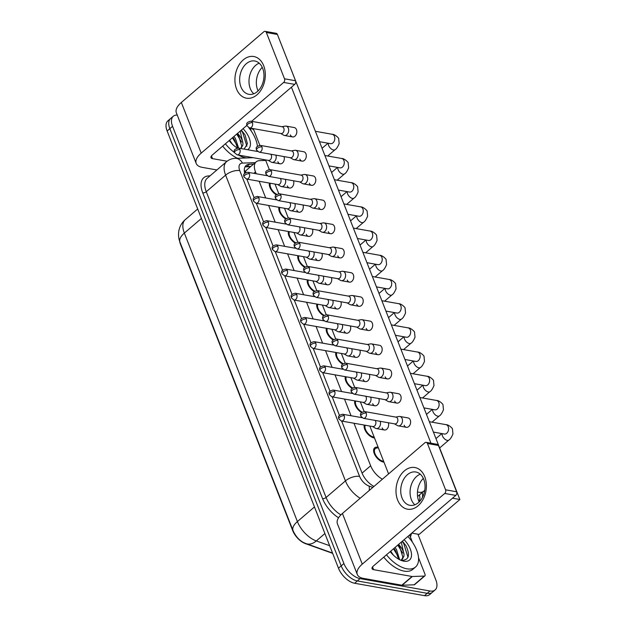 <?xml version="1.0" encoding="UTF-8"?>
<svg xmlns="http://www.w3.org/2000/svg" width="627" height="627" viewBox="0 0 627 627"><rect width="100%" height="100%" fill="white"/><g stroke="black" fill="none" stroke-linecap="round" stroke-linejoin="round"><path stroke-width="0.94" d="M276.209 194.754A8.99 4.804 -130.6 0 1 269.438 183.092M285.693 218.948A8.99 4.804 -130.6 0 1 278.921 207.286M295.176 243.151A8.99 4.804 -130.6 0 1 288.404 231.488M304.659 267.345A8.99 4.804 -130.6 0 1 297.888 255.683M314.143 291.547A8.99 4.804 -130.6 0 1 307.371 279.877M323.626 315.742A8.99 4.804 -130.6 0 1 316.854 304.079M333.109 339.944A8.99 4.804 -130.6 0 1 326.338 328.274M342.593 364.138A8.99 4.804 -130.6 0 1 335.821 352.476M352.076 388.332A8.99 4.804 -130.6 0 1 345.305 376.67M361.56 412.535A8.99 4.804 -130.6 0 1 354.788 400.865M374.491 437.944A8.99 4.804 -130.6 0 1 373.911 437.873A8.99 4.804 -130.6 0 1 366.693 432.748A8.99 4.804 -130.6 0 1 364.271 425.067M383.975 462.138A8.99 4.804 -130.6 0 1 383.395 462.068A8.99 4.804 -130.6 0 1 375.322 455.696A8.99 4.804 -130.6 0 1 374.64 447.819A8.99 4.804 -130.6 0 1 377.579 447.216A8.99 4.804 -130.6 0 1 378.183 447.357M417.48 491.936A15.863 8.48 49.4 0 0 418.648 492.211A15.863 8.48 49.4 0 0 423.836 491.153A15.863 8.48 49.4 0 0 424.816 489.985M179.628 241.144A14.28 7.626 49.4 0 0 180.513 244.334L292.691 530.567A14.28 7.626 49.4 0 0 305.443 543.633L332.663 553.359M265.738 160.426L259.554 160.637A15.863 8.48 49.4 0 0 256.2 161.837L246.16 170.442L244.945 173.052M353.981 423.241L370.651 465.775A15.863 8.48 49.4 0 0 382.407 479.2M256.2 161.837A15.863 8.48 49.4 0 0 255.495 171.931L256.216 173.765M259.155 181.266L265.699 197.96M268.638 205.46L275.182 222.154M278.122 229.662L284.658 246.356M287.605 253.857L294.141 270.55M297.088 278.059L303.625 294.753M306.572 302.253L313.108 318.947M316.055 326.448L322.591 343.149M325.531 350.65L332.075 367.344M335.014 374.844L341.558 391.538M344.497 399.046L351.042 415.74M417.935 534.196L435.828 579.85A15.863 8.48 -130.6 0 1 435.122 589.936A15.863 8.48 -130.6 0 1 429.934 590.995L360.07 578.611A15.863 8.48 -130.6 0 1 343.909 563.548L172.566 126.333L169.846 128.66A15.863 8.48 -130.6 0 1 170.552 118.574A15.863 8.48 -130.6 0 0 169.846 128.66L341.19 565.875L169.846 128.66L167.135 130.988A15.863 8.48 -130.6 0 1 167.84 120.901L173.264 116.246A15.863 8.48 -130.6 0 1 177.237 115.047M360.07 578.611L357.359 580.939A15.863 8.48 -130.6 0 1 341.19 565.875A15.863 8.48 -130.6 0 0 357.359 580.939L427.214 593.322L357.359 580.939L354.639 583.267A15.863 8.48 -130.6 0 1 338.478 568.203L167.135 130.988M435.122 589.936L432.411 592.264A15.863 8.48 -130.6 0 1 427.214 593.322A15.863 8.48 -130.6 0 0 432.411 592.264L429.691 594.592A15.863 8.48 -130.6 0 1 424.503 595.65L354.639 583.267M418.852 501.255A15.863 8.48 49.4 0 0 420.396 500.534M422.332 497.619A15.863 8.48 49.4 0 0 422.198 492.556M419.487 494.883A15.863 8.48 -130.6 0 1 419.149 501.161M250.189 128.065A15.863 8.48 -130.6 0 1 253.731 129.789M172.566 126.333A15.863 8.48 -130.6 0 1 173.264 116.246M341.668 421.062L361.983 472.907A15.863 8.48 49.4 0 0 373.951 486.442M246.834 179.079L254.084 197.583M256.318 203.281L263.567 221.786M265.801 227.476L273.051 245.98M275.284 251.678L282.534 270.182M284.768 275.872L292.017 294.377M294.251 300.067L301.501 318.579M303.734 324.269L310.984 342.773M313.218 348.463L320.468 366.967M322.701 372.665L329.951 391.17M332.185 396.86L339.434 415.364M253.567 164.094L249.499 164.235A15.863 8.48 49.4 0 0 246.145 165.434A15.863 8.48 49.4 0 0 244.718 173.271M245.024 166.868A15.863 8.48 -130.6 0 1 246.787 166.563L250.855 166.421M394.493 423.844L397.44 425.561A4.757 3.37 -79.9 0 0 398.247 425.858A4.757 3.37 -79.9 0 0 400.622 425.098A4.757 3.37 -79.9 0 0 402.134 418.554A4.757 3.37 -79.9 0 0 399.908 416.485A4.757 3.37 -79.9 0 0 399.054 416.485L395.7 417.08M366.207 413.06A3.441 2.437 -79.9 0 1 365.933 416.743A3.441 2.437 -79.9 0 1 363.401 418.334L394.798 423.899A3.441 2.437 -79.9 0 0 396.515 423.358A3.441 2.437 -79.9 0 0 397.604 418.624A3.441 2.437 -79.9 0 0 396.005 417.135L364.6 411.563C358.346 413.044 361.152 415.505 360.799 416.203A3.441 1.583 158.6 0 1 361.614 414.525A3.441 1.583 -21.4 0 1 366.207 413.06A3.441 2.437 -79.9 0 0 364.6 411.563M378.355 447.796L376.608 448.062A7.932 4.24 49.4 0 0 375.322 448.618A7.932 4.24 49.4 0 0 375.934 455.57A7.932 4.24 49.4 0 0 383.058 461.198A7.932 4.24 49.4 0 0 383.63 461.26M372.516 426.525L375.463 428.241A4.757 3.37 -79.9 0 0 376.263 428.539A4.757 3.37 -79.9 0 0 378.637 427.779A4.757 3.37 -79.9 0 0 380.181 421.313M341.417 421.015L338.823 418.883A3.441 1.583 158.6 0 1 339.63 417.206A3.441 1.583 -21.4 0 1 344.223 415.74A3.441 2.437 -79.9 0 1 343.949 419.424A3.441 2.437 -79.9 0 1 341.417 421.015L372.822 426.579A3.441 2.437 -79.9 0 0 374.531 426.039A3.441 2.437 -79.9 0 0 375.628 421.305A3.441 2.437 -79.9 0 0 375.071 420.403M385.017 399.65L387.956 401.358A4.757 3.37 -79.9 0 0 388.764 401.656A4.757 3.37 -79.9 0 0 391.138 400.904A4.757 3.37 -79.9 0 0 392.651 394.352A4.757 3.37 -79.9 0 0 390.425 392.283A4.757 3.37 -79.9 0 0 389.571 392.29L386.216 392.878M356.724 388.858A3.441 2.437 -79.9 0 1 356.45 392.549A3.441 2.437 -79.9 0 1 353.918 394.14L385.315 399.705A3.441 2.437 -79.9 0 0 387.031 399.156A3.441 2.437 -79.9 0 0 388.121 394.43A3.441 2.437 -79.9 0 0 386.522 392.933L355.117 387.368C348.863 388.842 351.669 391.303 351.316 392.008A3.441 1.583 158.6 0 1 352.131 390.331A3.441 1.583 -21.4 0 1 356.724 388.858A3.441 2.437 -79.9 0 0 355.117 387.368M375.534 375.455L378.473 377.164A4.757 3.37 -79.9 0 0 379.28 377.462A4.757 3.37 -79.9 0 0 381.655 376.702A4.757 3.37 -79.9 0 0 383.168 370.157A4.757 3.37 -79.9 0 0 380.942 368.088A4.757 3.37 -79.9 0 0 380.087 368.088L376.733 368.684M347.24 364.663A3.441 2.437 -79.9 0 1 346.966 368.347A3.441 2.437 -79.9 0 1 344.435 369.938L375.839 375.502A3.441 2.437 -79.9 0 0 377.548 374.962A3.441 2.437 -79.9 0 0 378.645 370.228A3.441 2.437 -79.9 0 0 377.039 368.739L345.634 363.166C339.387 364.648 342.185 367.108 341.833 367.806A3.441 1.583 158.6 0 1 342.648 366.129A3.441 1.583 -21.4 0 1 347.24 364.663A3.441 2.437 -79.9 0 0 345.634 363.166M366.05 351.253L368.997 352.962A4.757 3.37 -79.9 0 0 369.797 353.26A4.757 3.37 -79.9 0 0 372.172 352.507A4.757 3.37 -79.9 0 0 373.684 345.955A4.757 3.37 -79.9 0 0 371.458 343.886A4.757 3.37 -79.9 0 0 370.604 343.894L367.25 344.482M337.757 340.469A3.441 2.437 -79.9 0 1 337.483 344.152A3.441 2.437 -79.9 0 1 334.951 345.743L366.356 351.308A3.441 2.437 -79.9 0 0 368.065 350.759A3.441 2.437 -79.9 0 0 369.162 346.033A3.441 2.437 -79.9 0 0 367.555 344.536L336.15 338.972C329.904 340.453 332.702 342.906 332.349 343.612A3.441 1.583 158.6 0 1 333.164 341.934A3.441 1.583 -21.4 0 1 337.757 340.469A3.441 2.437 -79.9 0 0 336.15 338.972M356.567 327.059L359.514 328.767A4.757 3.37 -79.9 0 0 360.313 329.065A4.757 3.37 -79.9 0 0 362.688 328.305A4.757 3.37 -79.9 0 0 364.201 321.761A4.757 3.37 -79.9 0 0 361.975 319.692A4.757 3.37 -79.9 0 0 361.121 319.692L357.766 320.287M328.274 316.267A3.441 2.437 -79.9 0 1 327.999 319.95A3.441 2.437 -79.9 0 1 325.468 321.541L356.873 327.114A3.441 2.437 -79.9 0 0 358.581 326.565A3.441 2.437 -79.9 0 0 359.679 321.831A3.441 2.437 -79.9 0 0 358.072 320.342L326.667 314.778C320.421 316.251 323.218 318.712 322.866 319.409A3.441 1.583 158.6 0 1 323.681 317.732A3.441 1.583 -21.4 0 1 328.274 316.267A3.441 2.437 -79.9 0 0 326.667 314.778M365.235 425.239A7.932 4.24 49.4 0 0 366.96 432.144A7.932 4.24 49.4 0 0 373.574 436.995A7.932 4.24 49.4 0 0 374.154 437.066M363.033 402.33L365.98 404.039A4.757 3.37 -79.9 0 0 366.787 404.337A4.757 3.37 -79.9 0 0 369.154 403.584A4.757 3.37 -79.9 0 0 370.698 397.11M331.934 396.82L329.34 394.689A3.441 1.583 158.6 0 1 330.147 393.011A3.441 1.583 -21.4 0 1 334.74 391.538A3.441 2.437 -79.9 0 1 334.465 395.229A3.441 2.437 -79.9 0 1 331.934 396.82L363.339 402.385A3.441 2.437 -79.9 0 0 365.047 401.836A3.441 2.437 -79.9 0 0 366.144 397.11A3.441 2.437 -79.9 0 0 365.588 396.209M353.55 378.136L356.497 379.844A4.757 3.37 -79.9 0 0 357.304 380.142A4.757 3.37 -79.9 0 0 359.671 379.382A4.757 3.37 -79.9 0 0 361.215 372.916M322.45 372.618L319.856 370.486A3.441 1.583 158.6 0 1 320.663 368.809A3.441 1.583 -21.4 0 1 325.256 367.344A3.441 2.437 -79.9 0 1 324.982 371.027A3.441 2.437 -79.9 0 1 322.45 372.618L353.855 378.183A3.441 2.437 -79.9 0 0 355.564 377.642A3.441 2.437 -79.9 0 0 356.661 372.908A3.441 2.437 -79.9 0 0 356.105 372.007M355.752 401.037A7.932 4.24 49.4 0 0 362.092 412.096M344.066 353.934L347.013 355.642A4.757 3.37 -79.9 0 0 347.82 355.94A4.757 3.37 -79.9 0 0 350.187 355.188A4.757 3.37 -79.9 0 0 351.731 348.714M312.967 348.424L310.373 346.292A3.441 1.583 158.6 0 1 311.18 344.615A3.441 1.583 -21.4 0 1 315.773 343.149A3.441 2.437 -79.9 0 1 315.499 346.833A3.441 2.437 -79.9 0 1 312.967 348.424L344.372 353.989A3.441 2.437 -79.9 0 0 346.08 353.44A3.441 2.437 -79.9 0 0 347.178 348.714A3.441 2.437 -79.9 0 0 346.621 347.813M346.269 376.843A7.932 4.24 49.4 0 0 352.609 387.894M407.879 536.461A26.444 14.131 -130.6 0 1 415.513 567.035A26.444 14.131 -130.6 0 1 406.868 568.799A26.444 14.131 -130.6 0 1 386.467 554.809M415.513 567.035L412.801 569.363A26.444 14.131 -130.6 0 1 404.149 571.126A26.444 14.131 -130.6 0 1 383.755 557.137M398.639 559.166L395.378 550.318L393.913 548.437M399.634 559.707L396.452 549.401L394.986 547.512M393.45 555.224L390.676 551.204M404.133 539.667A17.242 9.217 -130.6 0 1 411.531 555.02A17.242 9.217 -130.6 0 1 403.89 561.196A17.242 9.217 -130.6 0 1 402.581 560.891A17.242 9.217 -130.6 0 1 390.213 551.603M401.053 560.389C408.773 560.444 410.434 555.577 406.037 545.788L402.401 541.156M401.296 542.104L404.023 554.417A11.952 6.388 -130.6 0 0 398.576 544.432M401.672 559.746L402.84 557.113L399.689 546.626L398.223 544.738M400.692 560.209L402.244 559.331L403.913 556.196L404.023 554.417M398.325 556.729L393.49 548.797M402.636 553.038L397.8 545.098M407.981 557.27L403.71 543.437L402.111 541.407M248.747 127.689A26.444 14.131 -130.6 0 1 257.407 146.201M251.921 157.463A26.444 14.131 -130.6 0 1 250.737 157.8M246.811 157.933A26.444 14.131 -130.6 0 1 245.792 157.785A26.444 14.131 -130.6 0 1 238.479 155.081M237.562 148.019L234.302 139.312L232.836 137.423M238.621 148.129L235.384 138.387L233.91 136.498M232.382 144.21L229.607 140.197M237.359 148.035A17.242 9.217 -130.6 0 1 229.137 140.589M243.057 128.66A17.242 9.217 -130.6 0 1 247.477 149.696M244.099 149.101L247.43 143.724L244.969 134.774L241.324 130.15M240.227 131.09L242.955 143.403A11.952 6.388 -130.6 0 0 237.508 133.418M240.776 148.513L241.763 146.107L238.613 135.612L237.147 133.731M240.901 148.528L242.845 145.182L242.955 143.403M237.445 158.263A26.444 14.131 -130.6 0 1 222.679 146.13M234.435 152.518A26.444 14.131 -130.6 0 1 225.399 143.802M237.249 145.723L232.413 137.783M241.56 142.023L236.724 134.092M246.905 146.256L242.641 132.422L241.034 130.392M424.769 476.724A21.153 14.977 100.1 0 1 418.037 505.832A21.153 14.977 100.1 0 1 397.62 500.001A21.153 14.977 100.1 0 1 404.344 470.893A21.153 14.977 100.1 0 1 424.769 476.724M402.032 497.971A16.921 11.984 -79.9 0 0 409.94 505.323A16.921 11.984 -79.9 0 0 422.394 497.501A16.921 11.984 -79.9 0 0 423.75 479.357A16.921 11.984 -79.9 0 0 415.842 471.998A16.921 11.984 -79.9 0 0 403.388 479.827A16.921 11.984 -79.9 0 0 402.032 497.971M414.847 504.798A16.921 11.984 100.1 0 1 411.367 499.625A16.921 11.984 100.1 0 1 420.27 474.184A16.921 11.984 100.1 0 0 411.367 499.625A16.921 11.984 100.1 0 0 414.847 504.798M409.603 534.98L412.456 542.261M418.53 557.756L424.981 574.199A2.641 1.411 49.4 0 1 424.863 575.884L414.682 584.607A2.641 1.411 -130.6 0 1 414.118 584.811L402.158 585.226A2.641 1.411 -130.6 0 1 401.852 585.203L363.409 578.384A21.153 9.766 -21.4 0 1 357.288 574.465A21.153 9.766 -21.4 0 1 362.273 564.143L444.739 493.449A2.641 1.873 -79.9 0 0 445.585 489.812L456.613 491.764A2.641 1.873 100.1 0 1 455.774 495.401L373.308 566.103A5.29 2.437 158.6 0 0 372.054 568.681A5.29 2.437 158.6 0 0 373.59 569.661L412.033 576.479A2.641 1.411 49.4 0 0 412.339 576.503L424.299 576.08A2.641 1.411 49.4 0 0 424.863 575.884M357.288 574.465L337.428 523.804A21.153 9.766 -21.4 0 1 342.42 513.474L424.887 442.78A2.641 1.873 -79.9 0 1 426.203 442.364A2.641 1.873 -79.9 0 1 427.442 443.508L445.585 489.812M426.203 442.364L437.231 444.316A2.641 1.873 100.1 0 1 438.469 445.468L456.613 491.764M263.693 65.717A21.153 14.977 100.1 0 1 256.968 94.826A21.153 14.977 100.1 0 1 236.544 88.987A21.153 14.977 100.1 0 1 243.276 59.879A21.153 14.977 100.1 0 1 263.693 65.717M240.956 86.965A16.921 11.984 -79.9 0 0 248.864 94.316A16.921 11.984 -79.9 0 0 261.318 86.487A16.921 11.984 -79.9 0 0 262.674 68.343A16.921 11.984 -79.9 0 0 254.774 60.991A16.921 11.984 -79.9 0 0 242.32 68.813A16.921 11.984 -79.9 0 0 240.956 86.965M253.77 93.784A16.921 11.984 100.1 0 1 250.291 88.619A16.921 11.984 100.1 0 1 259.194 63.178A16.921 11.984 100.1 0 0 250.291 88.619A16.921 11.984 100.1 0 0 253.77 93.784M250.134 128.057L251.388 131.247M216.895 169.956L202.333 167.378A21.153 9.766 -21.4 0 1 196.212 163.459A21.153 9.766 -21.4 0 1 201.204 153.129L283.67 82.435A2.641 1.873 -79.9 0 0 284.509 78.798L295.536 80.75A2.641 1.873 100.1 0 1 294.698 84.394L251.607 121.332M196.212 163.459L176.359 112.789A21.153 9.766 -21.4 0 1 181.344 102.467L263.81 31.773A2.641 1.873 -79.9 0 1 265.127 31.35A2.641 1.873 -79.9 0 1 266.365 32.502L284.509 78.798M265.127 31.35L276.162 33.309A2.641 1.873 100.1 0 1 277.393 34.454L295.536 80.75M246.866 125.392L212.232 155.088A5.29 2.437 158.6 0 0 210.985 157.667A5.29 2.437 158.6 0 0 212.514 158.647L227.099 161.233M283.992 156.578A4.757 3.37 100.1 0 1 283.561 161.641A4.757 3.37 100.1 0 1 280.081 163.804A4.757 3.37 100.1 0 1 277.855 161.735M293.475 180.772A4.757 3.37 100.1 0 1 293.044 185.835A4.757 3.37 100.1 0 1 289.564 187.998A4.757 3.37 100.1 0 1 287.338 185.929M302.959 204.974A4.757 3.37 100.1 0 1 302.527 210.037A4.757 3.37 100.1 0 1 299.048 212.2A4.757 3.37 100.1 0 1 296.822 210.131M312.442 229.168A4.757 3.37 100.1 0 1 312.011 234.232A4.757 3.37 100.1 0 1 308.531 236.395A4.757 3.37 100.1 0 1 306.305 234.326M321.925 253.363A4.757 3.37 100.1 0 1 321.494 258.434A4.757 3.37 100.1 0 1 318.014 260.589A4.757 3.37 100.1 0 1 315.789 258.528M280.7 133.473L283.647 135.189A4.757 3.37 -79.9 0 0 284.454 135.487A4.757 3.37 -79.9 0 0 286.821 134.727A4.757 3.37 -79.9 0 0 288.334 128.174A4.757 3.37 -79.9 0 0 286.116 126.113L294.243 127.547A4.757 3.37 100.1 0 1 296.461 129.617A4.757 3.37 100.1 0 1 296.077 134.719A4.757 3.37 100.1 0 1 292.582 136.921A4.757 3.37 100.1 0 1 290.356 134.852M290.183 157.675L293.13 159.383A4.757 3.37 -79.9 0 0 293.938 159.681A4.757 3.37 -79.9 0 0 296.305 158.929A4.757 3.37 -79.9 0 0 297.817 152.377A4.757 3.37 -79.9 0 0 295.599 150.308L303.727 151.75A4.757 3.37 100.1 0 1 305.945 153.819A4.757 3.37 100.1 0 1 305.561 158.921A4.757 3.37 100.1 0 1 302.057 161.123A4.757 3.37 100.1 0 1 299.839 159.054M299.667 181.869L302.614 183.578A4.757 3.37 -79.9 0 0 303.421 183.876A4.757 3.37 -79.9 0 0 305.788 183.123A4.757 3.37 -79.9 0 0 307.301 176.571A4.757 3.37 -79.9 0 0 305.083 174.502L313.202 175.944A4.757 3.37 100.1 0 1 315.428 178.013A4.757 3.37 100.1 0 1 315.044 183.115A4.757 3.37 100.1 0 1 311.541 185.318A4.757 3.37 100.1 0 1 309.323 183.249M309.15 206.071L312.097 207.78A4.757 3.37 -79.9 0 0 312.904 208.078A4.757 3.37 -79.9 0 0 315.271 207.318A4.757 3.37 -79.9 0 0 316.784 200.773A4.757 3.37 -79.9 0 0 314.566 198.704L322.686 200.146A4.757 3.37 100.1 0 1 324.911 202.215A4.757 3.37 100.1 0 1 324.527 207.318A4.757 3.37 100.1 0 1 321.024 209.52A4.757 3.37 100.1 0 1 318.806 207.451M318.634 230.266L321.58 231.974A4.757 3.37 -79.9 0 0 322.388 232.272A4.757 3.37 -79.9 0 0 324.755 231.52A4.757 3.37 -79.9 0 0 326.267 224.968A4.757 3.37 -79.9 0 0 324.049 222.898L332.169 224.341A4.757 3.37 100.1 0 1 334.395 226.41A4.757 3.37 100.1 0 1 334.011 231.512A4.757 3.37 100.1 0 1 330.507 233.714A4.757 3.37 100.1 0 1 328.289 231.645M331.409 277.565A4.757 3.37 100.1 0 1 330.978 282.628A4.757 3.37 100.1 0 1 327.498 284.791A4.757 3.37 100.1 0 1 325.272 282.722M340.892 301.759A4.757 3.37 100.1 0 1 340.461 306.822A4.757 3.37 100.1 0 1 336.981 308.986A4.757 3.37 100.1 0 1 334.755 306.916M350.375 325.962A4.757 3.37 100.1 0 1 349.944 331.025A4.757 3.37 100.1 0 1 346.457 333.188A4.757 3.37 100.1 0 1 344.239 331.119M328.117 254.46L331.064 256.177A4.757 3.37 -79.9 0 0 331.863 256.474A4.757 3.37 -79.9 0 0 334.238 255.714A4.757 3.37 -79.9 0 0 335.751 249.17A4.757 3.37 -79.9 0 0 333.533 247.101L341.652 248.543A4.757 3.37 100.1 0 1 343.878 250.604A4.757 3.37 100.1 0 1 343.494 255.714A4.757 3.37 100.1 0 1 339.991 257.909A4.757 3.37 100.1 0 1 337.773 255.847M337.6 278.662L340.547 280.371A4.757 3.37 -79.9 0 0 341.347 280.669A4.757 3.37 -79.9 0 0 343.721 279.916A4.757 3.37 -79.9 0 0 345.234 273.364A4.757 3.37 -79.9 0 0 343.008 271.295L351.136 272.737A4.757 3.37 100.1 0 1 353.362 274.806A4.757 3.37 100.1 0 1 352.977 279.908A4.757 3.37 100.1 0 1 349.474 282.111A4.757 3.37 100.1 0 1 347.256 280.042M359.859 350.156A4.757 3.37 100.1 0 1 359.428 355.219A4.757 3.37 100.1 0 1 355.94 357.382A4.757 3.37 100.1 0 1 353.722 355.313M369.342 374.358A4.757 3.37 100.1 0 1 368.911 379.421A4.757 3.37 100.1 0 1 365.423 381.584A4.757 3.37 100.1 0 1 363.205 379.515M378.826 398.553A4.757 3.37 100.1 0 1 378.387 403.616A4.757 3.37 100.1 0 1 374.907 405.779A4.757 3.37 100.1 0 1 372.689 403.71M361.975 319.692L370.102 321.134A4.757 3.37 100.1 0 1 372.328 323.203A4.757 3.37 100.1 0 1 371.944 328.305A4.757 3.37 100.1 0 1 368.441 330.507A4.757 3.37 100.1 0 1 366.215 328.438M371.458 343.886L379.586 345.328A4.757 3.37 100.1 0 1 381.812 347.397A4.757 3.37 100.1 0 1 381.428 352.499A4.757 3.37 100.1 0 1 377.924 354.702A4.757 3.37 100.1 0 1 375.698 352.633M380.942 368.088L389.069 369.53A4.757 3.37 100.1 0 1 391.295 371.592A4.757 3.37 100.1 0 1 390.911 376.702A4.757 3.37 100.1 0 1 387.408 378.904A4.757 3.37 100.1 0 1 385.182 376.835M390.425 392.283L398.553 393.725A4.757 3.37 100.1 0 1 400.778 395.794A4.757 3.37 100.1 0 1 400.394 400.896A4.757 3.37 100.1 0 1 396.891 403.098A4.757 3.37 100.1 0 1 394.665 401.029M347.084 302.857L350.031 304.573A4.757 3.37 -79.9 0 0 350.83 304.863A4.757 3.37 -79.9 0 0 353.205 304.111A4.757 3.37 -79.9 0 0 354.717 297.559A4.757 3.37 -79.9 0 0 352.492 295.497L360.619 296.932A4.757 3.37 100.1 0 1 362.845 299.001A4.757 3.37 100.1 0 1 362.461 304.103A4.757 3.37 100.1 0 1 358.957 306.305A4.757 3.37 100.1 0 1 356.732 304.236M388.309 422.747A4.757 3.37 100.1 0 1 387.87 427.818A4.757 3.37 100.1 0 1 384.39 429.973A4.757 3.37 100.1 0 1 382.172 427.912M399.908 416.485L408.036 417.919A4.757 3.37 100.1 0 1 410.262 419.988A4.757 3.37 100.1 0 1 409.878 425.09A4.757 3.37 100.1 0 1 406.374 427.293A4.757 3.37 100.1 0 1 404.149 425.224M258.073 90.915A16.921 11.984 100.1 0 1 257.642 89.92A16.921 11.984 100.1 0 1 262.251 67.348M419.142 501.921A16.921 11.984 100.1 0 1 418.718 500.934A16.921 11.984 100.1 0 1 423.327 478.362M459.865 499.5L419.142 534.408L411.79 533.107L452.514 498.199L459.865 499.5L278.702 37.777M291.437 87.184L430.961 443.203M388.583 473.902L369.836 426.054M364.138 411.516L360.353 401.852M354.655 387.314L350.869 377.658M345.171 363.119L341.386 353.456M335.688 338.925L331.902 329.261M326.205 314.723L322.419 305.067M316.721 290.528L312.936 280.865M307.238 266.326L303.452 256.67M297.754 242.132L293.969 232.468M288.271 217.937L284.486 208.274M278.788 193.735L275.002 184.079M269.304 169.541L265.519 159.877M259.829 145.339L253.269 128.613M352.492 295.497A4.757 3.37 -79.9 0 0 351.637 295.497L348.283 296.093M318.79 292.072A3.441 2.437 -79.9 0 1 318.516 295.756A3.441 2.437 -79.9 0 1 315.984 297.347L347.389 302.912A3.441 2.437 -79.9 0 0 349.098 302.371A3.441 2.437 -79.9 0 0 350.195 297.637A3.441 2.437 -79.9 0 0 348.588 296.14L317.184 290.575C310.937 292.057 313.735 294.518 313.382 295.215A3.441 1.583 158.6 0 1 314.198 293.538A3.441 1.583 -21.4 0 1 318.79 292.072A3.441 2.437 -79.9 0 0 317.184 290.575M343.008 271.295A4.757 3.37 -79.9 0 0 342.154 271.295L338.799 271.891M309.307 267.87A3.441 2.437 -79.9 0 1 309.033 271.562A3.441 2.437 -79.9 0 1 306.501 273.145L337.906 278.717A3.441 2.437 -79.9 0 0 339.615 278.169A3.441 2.437 -79.9 0 0 340.712 273.443A3.441 2.437 -79.9 0 0 339.105 271.946L307.7 266.381C301.454 267.854 304.252 270.315 303.907 271.021A3.441 1.583 158.6 0 1 304.714 269.344A3.441 1.583 -21.4 0 1 309.307 267.87A3.441 2.437 -79.9 0 0 307.7 266.381M333.533 247.101A4.757 3.37 -79.9 0 0 332.671 247.101L329.316 247.696M299.824 243.676A3.441 2.437 -79.9 0 1 299.549 247.359A3.441 2.437 -79.9 0 1 297.018 248.95L328.423 254.515A3.441 2.437 -79.9 0 0 330.131 253.974A3.441 2.437 -79.9 0 0 331.228 249.24A3.441 2.437 -79.9 0 0 329.622 247.751L298.217 242.179C291.97 243.66 294.768 246.121 294.424 246.819A3.441 1.583 158.6 0 1 295.231 245.141A3.441 1.583 -21.4 0 1 299.824 243.676A3.441 2.437 -79.9 0 0 298.217 242.179M334.583 329.739L337.53 331.448A4.757 3.37 -79.9 0 0 338.337 331.746A4.757 3.37 -79.9 0 0 340.704 330.985A4.757 3.37 -79.9 0 0 342.248 324.52M303.492 324.222L300.889 322.09A3.441 1.583 158.6 0 1 301.697 320.413A3.441 1.583 -21.4 0 1 306.297 318.947A3.441 2.437 -79.9 0 1 306.015 322.631A3.441 2.437 -79.9 0 1 303.492 324.222L334.889 329.794A3.441 2.437 -79.9 0 0 336.597 329.246A3.441 2.437 -79.9 0 0 337.694 324.512A3.441 2.437 -79.9 0 0 337.138 323.61M336.785 352.64A7.932 4.24 49.4 0 0 343.126 363.699M325.099 305.537L328.046 307.254A4.757 3.37 -79.9 0 0 328.854 307.543A4.757 3.37 -79.9 0 0 331.221 306.791A4.757 3.37 -79.9 0 0 332.765 300.317M294.008 300.027L291.406 297.896A3.441 1.583 158.6 0 1 292.213 296.218A3.441 1.583 -21.4 0 1 296.814 294.753A3.441 2.437 -79.9 0 1 296.532 298.436A3.441 2.437 -79.9 0 1 294.008 300.027L325.405 305.592A3.441 2.437 -79.9 0 0 327.122 305.051A3.441 2.437 -79.9 0 0 328.211 300.317A3.441 2.437 -79.9 0 0 327.655 299.416M327.302 328.446A7.932 4.24 49.4 0 0 333.642 339.497M315.616 281.343L318.563 283.051A4.757 3.37 -79.9 0 0 319.37 283.349A4.757 3.37 -79.9 0 0 321.737 282.597A4.757 3.37 -79.9 0 0 323.281 276.123M284.525 275.825L281.923 273.701A3.441 1.583 158.6 0 1 282.73 272.024A3.441 1.583 -21.4 0 1 287.331 270.55A3.441 2.437 -79.9 0 1 287.048 274.242A3.441 2.437 -79.9 0 1 284.525 275.825L315.922 281.398A3.441 2.437 -79.9 0 0 317.638 280.849A3.441 2.437 -79.9 0 0 318.728 276.123A3.441 2.437 -79.9 0 0 318.171 275.214M317.818 304.252A7.932 4.24 49.4 0 0 324.159 315.303M324.049 222.898A4.757 3.37 -79.9 0 0 323.187 222.906L319.833 223.494M290.34 219.474A3.441 2.437 -79.9 0 1 290.066 223.165A3.441 2.437 -79.9 0 1 287.534 224.756L318.939 230.321A3.441 2.437 -79.9 0 0 320.648 229.772A3.441 2.437 -79.9 0 0 321.745 225.046A3.441 2.437 -79.9 0 0 320.138 223.549L288.741 217.984C282.487 219.466 285.285 221.919 284.94 222.624A3.441 1.583 158.6 0 1 285.747 220.947A3.441 1.583 -21.4 0 1 290.34 219.474A3.441 2.437 -79.9 0 0 288.741 217.984M314.566 198.704A4.757 3.37 -79.9 0 0 313.704 198.704L310.349 199.3M280.857 195.279A3.441 2.437 -79.9 0 1 280.582 198.963A3.441 2.437 -79.9 0 1 278.051 200.554L309.456 206.118A3.441 2.437 -79.9 0 0 311.164 205.578A3.441 2.437 -79.9 0 0 312.262 200.844A3.441 2.437 -79.9 0 0 310.655 199.355L279.258 193.782C273.004 195.263 275.802 197.724 275.457 198.422A3.441 1.583 158.6 0 1 276.264 196.745A3.441 1.583 -21.4 0 1 280.857 195.279A3.441 2.437 -79.9 0 0 279.258 193.782M305.083 174.502A4.757 3.37 -79.9 0 0 304.22 174.51L300.866 175.098M271.381 171.085A3.441 2.437 -79.9 0 1 271.099 174.768A3.441 2.437 -79.9 0 1 268.575 176.359L299.972 181.924A3.441 2.437 -79.9 0 0 301.681 181.375A3.441 2.437 -79.9 0 0 302.778 176.649A3.441 2.437 -79.9 0 0 301.172 175.152L269.775 169.588C263.52 171.069 266.326 173.53 265.973 174.228A3.441 1.583 158.6 0 1 266.781 172.55A3.441 1.583 -21.4 0 1 271.381 171.085A3.441 2.437 -79.9 0 0 269.775 169.588M295.599 150.308A4.757 3.37 -79.9 0 0 294.737 150.308L291.383 150.903M261.898 146.883A3.441 2.437 -79.9 0 1 261.616 150.566A3.441 2.437 -79.9 0 1 259.092 152.157L290.489 157.73A3.441 2.437 -79.9 0 0 292.206 157.181A3.441 2.437 -79.9 0 0 293.295 152.455A3.441 2.437 -79.9 0 0 291.688 150.958L260.291 145.393C254.037 146.867 256.843 149.328 256.49 150.033A3.441 1.583 158.6 0 1 257.297 148.348A3.441 1.583 -21.4 0 1 261.898 146.883A3.441 2.437 -79.9 0 0 260.291 145.393M286.116 126.113A4.757 3.37 -79.9 0 0 285.254 126.113L281.899 126.709M252.415 122.688A3.441 2.437 -79.9 0 1 252.132 126.372A3.441 2.437 -79.9 0 1 249.609 127.963L281.006 133.527A3.441 2.437 -79.9 0 0 282.722 132.987A3.441 2.437 -79.9 0 0 283.812 128.253A3.441 2.437 -79.9 0 0 282.205 126.764L250.808 121.191C244.554 122.673 247.359 125.134 247.007 125.831A3.441 1.583 158.6 0 1 247.814 124.154A3.441 1.583 -21.4 0 1 252.415 122.688A3.441 2.437 -79.9 0 0 250.808 121.191M306.133 257.141L309.08 258.857A4.757 3.37 -79.9 0 0 309.887 259.155A4.757 3.37 -79.9 0 0 312.254 258.395A4.757 3.37 -79.9 0 0 313.798 251.929M275.041 251.631L272.439 249.499A3.441 1.583 158.6 0 1 273.247 247.822A3.441 1.583 -21.4 0 1 277.847 246.356A3.441 2.437 -79.9 0 1 277.565 250.04A3.441 2.437 -79.9 0 1 275.041 251.631L306.438 257.195A3.441 2.437 -79.9 0 0 308.155 256.655A3.441 2.437 -79.9 0 0 309.244 251.921A3.441 2.437 -79.9 0 0 308.688 251.019M308.335 280.05A7.932 4.24 49.4 0 0 314.676 291.1M296.649 232.946L299.596 234.655A4.757 3.37 -79.9 0 0 300.404 234.953A4.757 3.37 -79.9 0 0 302.77 234.2A4.757 3.37 -79.9 0 0 304.314 227.726M265.558 227.436L262.956 225.305A3.441 1.583 158.6 0 1 263.763 223.627A3.441 1.583 -21.4 0 1 268.364 222.154A3.441 2.437 -79.9 0 1 268.082 225.845A3.441 2.437 -79.9 0 1 265.558 227.436L296.955 233.001A3.441 2.437 -79.9 0 0 298.671 232.452A3.441 2.437 -79.9 0 0 299.761 227.726A3.441 2.437 -79.9 0 0 299.204 226.825M298.852 255.855A7.932 4.24 49.4 0 0 305.192 266.906M287.166 208.752L290.113 210.46A4.757 3.37 -79.9 0 0 290.92 210.758A4.757 3.37 -79.9 0 0 293.295 209.998A4.757 3.37 -79.9 0 0 294.831 203.532M256.075 203.234L253.473 201.102A3.441 1.583 158.6 0 1 254.28 199.425A3.441 1.583 -21.4 0 1 258.88 197.96A3.441 2.437 -79.9 0 1 258.606 201.643A3.441 2.437 -79.9 0 1 256.075 203.234L287.472 208.799A3.441 2.437 -79.9 0 0 289.188 208.258A3.441 2.437 -79.9 0 0 290.277 203.524A3.441 2.437 -79.9 0 0 289.721 202.623M289.368 231.653A7.932 4.24 49.4 0 0 295.709 242.712M277.683 184.55L280.63 186.258A4.757 3.37 -79.9 0 0 281.437 186.556A4.757 3.37 -79.9 0 0 283.812 185.804A4.757 3.37 -79.9 0 0 285.356 179.33M246.591 179.04L243.989 176.908A3.441 1.583 158.6 0 1 244.796 175.231A3.441 1.583 -21.4 0 1 249.397 173.765A3.441 2.437 -79.9 0 1 249.123 177.449A3.441 2.437 -79.9 0 1 246.591 179.04L277.988 184.604A3.441 2.437 -79.9 0 0 279.705 184.056A3.441 2.437 -79.9 0 0 280.794 179.33A3.441 2.437 -79.9 0 0 280.238 178.429M279.885 207.459A7.932 4.24 49.4 0 0 286.225 218.51M268.199 160.355L271.146 162.064A4.757 3.37 -79.9 0 0 271.953 162.362A4.757 3.37 -79.9 0 0 274.328 161.609A4.757 3.37 -79.9 0 0 275.872 155.135M237.108 154.838L234.506 152.714A3.441 1.583 158.6 0 1 235.321 151.029A3.441 1.583 -21.4 0 1 239.914 149.563A3.441 2.437 -79.9 0 1 239.639 153.247A3.441 2.437 -79.9 0 1 237.108 154.838L268.505 160.41A3.441 2.437 -79.9 0 0 270.221 159.861A3.441 2.437 -79.9 0 0 271.311 155.135A3.441 2.437 -79.9 0 0 270.754 154.226M270.402 183.256A7.932 4.24 49.4 0 0 276.742 194.315M244.303 170.348A15.863 12.336 88 0 1 245.384 171.5M362.069 473.126L370.651 465.775M253.849 173.342L255.495 171.931M179.98 242.116A18.512 8.543 -21.4 0 1 184.346 233.079L297.402 521.57A18.512 8.543 158.6 0 0 293.036 530.607L179.98 242.116C178.538 238.542 178.17 234.71 178.883 230.634C179.769 226.261 181.901 222.593 185.278 219.63A21.153 11.302 49.4 0 0 184.346 233.079L201.408 218.447M314.464 506.937L297.402 521.57A21.153 11.302 49.4 0 0 316.298 540.929A18.512 11.427 109.7 0 1 306.399 543.703C300.639 541.838 296.187 537.472 293.036 530.607M324.896 533.553L316.298 540.929L329.661 545.709M424.503 595.65L429.934 590.995M338.478 568.203L343.909 563.548M411.375 533.467A23.795 12.712 -130.6 0 1 410.348 536.877M338.556 517.784A23.795 12.712 -130.6 0 1 322.56 498.606L202.733 192.842A23.795 12.712 -130.6 0 1 208.822 175.913L209.998 175.866M360.172 498.253A21.153 11.302 -130.6 0 1 345.438 480.893L326.095 497.477A21.153 11.302 49.4 0 0 340.9 514.885M255.267 162.644L242.461 163.091A10.581 5.651 49.4 0 0 239.757 170.615L359.584 476.379A10.581 4.883 158.6 0 0 345.438 480.893L225.61 175.129L206.267 191.713L326.095 497.477A2.641 1.223 -21.4 0 1 322.56 498.606M239.757 170.615A10.581 4.883 158.6 0 0 225.61 175.129A21.153 11.302 -130.6 0 1 226.551 161.68L207.208 178.264A21.153 11.302 49.4 0 0 206.267 191.713A2.641 1.223 -21.4 0 1 202.733 192.842M359.584 476.379A10.581 5.651 49.4 0 0 369.029 486.058L372.822 487.414M208.822 175.913A2.641 2.053 -92 0 0 209.253 176.508M253.284 157.706L235.297 158.341A10.581 8.222 88 0 1 242.461 163.091M369.029 486.058A10.581 6.529 109.7 0 1 369.24 490.479M246.787 166.563L249.499 164.235M442.176 433.641A4.757 2.539 49.4 0 0 442.544 436.126A4.757 2.539 49.4 0 0 447.294 440.397A4.757 2.539 49.4 0 0 448.854 440.076L439.668 447.952M444.59 434.056L444.355 434.033A4.757 3.37 -79.9 0 0 447.858 431.831A4.757 3.37 -79.9 0 0 448.242 426.728A4.757 3.37 -79.9 0 0 448.14 426.485A4.757 3.37 -79.9 0 0 446.016 424.659L429.377 421.705M344.223 415.74A3.441 2.437 -79.9 0 0 342.616 414.243L361.889 417.66M432.701 409.447A4.757 2.539 49.4 0 0 433.061 411.931A4.757 2.539 49.4 0 0 437.811 416.195A4.757 2.539 49.4 0 0 439.37 415.881L432.027 422.175M435.107 409.862L434.872 409.831A4.757 3.37 -79.9 0 0 438.375 407.628A4.757 3.37 -79.9 0 0 438.759 402.526A4.757 3.37 -79.9 0 0 438.657 402.283A4.757 3.37 -79.9 0 0 436.533 400.457L419.902 397.51M423.217 385.244A4.757 2.539 49.4 0 0 423.578 387.729A4.757 2.539 49.4 0 0 428.327 392A4.757 2.539 49.4 0 0 429.887 391.687L422.543 397.98M425.623 385.668L425.388 385.636A4.757 3.37 -79.9 0 0 428.892 383.434A4.757 3.37 -79.9 0 0 429.276 378.332A4.757 3.37 -79.9 0 0 429.174 378.089A4.757 3.37 -79.9 0 0 427.05 376.263L410.419 373.308M413.734 361.05A4.757 2.539 49.4 0 0 414.102 363.535A4.757 2.539 49.4 0 0 418.844 367.806A4.757 2.539 49.4 0 0 420.403 367.485L413.06 373.778M416.148 361.465L415.905 361.434A4.757 3.37 -79.9 0 0 419.408 359.232A4.757 3.37 -79.9 0 0 419.792 354.13A4.757 3.37 -79.9 0 0 419.69 353.887A4.757 3.37 -79.9 0 0 417.566 352.06L400.935 349.114M404.25 336.856A4.757 2.539 49.4 0 0 404.619 339.332A4.757 2.539 49.4 0 0 409.36 343.604A4.757 2.539 49.4 0 0 410.92 343.29L403.576 349.584M406.664 337.271L406.421 337.24A4.757 3.37 -79.9 0 0 409.925 335.037A4.757 3.37 -79.9 0 0 410.309 329.935A4.757 3.37 -79.9 0 0 410.207 329.692A4.757 3.37 -79.9 0 0 408.083 327.866L391.452 324.919M334.74 391.538A3.441 2.437 -79.9 0 0 333.133 390.049L352.405 393.466M325.256 367.344A3.441 2.437 -79.9 0 0 323.657 365.847L342.922 369.264M315.773 343.149A3.441 2.437 -79.9 0 0 314.174 341.652L333.439 345.069M342.42 513.474L362.273 564.143M438.469 445.468L427.442 443.508M372.516 566.926L373.59 569.661M401.852 585.203L412.033 576.479M455.774 495.401L444.739 493.449M412.339 576.503L402.158 585.226M414.118 584.811L424.299 576.08M181.344 102.467L201.204 153.129M277.393 34.454L266.365 32.502M211.44 155.911L212.514 158.647M294.698 84.394L283.67 82.435M394.767 312.654A4.757 2.539 49.4 0 0 395.135 315.138A4.757 2.539 49.4 0 0 399.877 319.409A4.757 2.539 49.4 0 0 401.437 319.088L394.093 325.382M397.181 313.069L396.938 313.038A4.757 3.37 -79.9 0 0 400.441 310.843A4.757 3.37 -79.9 0 0 400.825 305.733A4.757 3.37 -79.9 0 0 400.724 305.498A4.757 3.37 -79.9 0 0 398.6 303.672L381.968 300.717M385.284 288.459A4.757 2.539 49.4 0 0 385.652 290.944A4.757 2.539 49.4 0 0 390.394 295.207A4.757 2.539 49.4 0 0 391.953 294.894L384.61 301.187M387.698 288.875L387.455 288.843A4.757 3.37 -79.9 0 0 390.958 286.641A4.757 3.37 -79.9 0 0 391.342 281.539A4.757 3.37 -79.9 0 0 391.24 281.296A4.757 3.37 -79.9 0 0 389.116 279.47L372.485 276.523M375.8 264.257A4.757 2.539 49.4 0 0 376.169 266.741A4.757 2.539 49.4 0 0 380.91 271.013A4.757 2.539 49.4 0 0 382.47 270.692L375.126 276.993M378.214 264.672L377.971 264.649A4.757 3.37 -79.9 0 0 381.475 262.447A4.757 3.37 -79.9 0 0 381.859 257.344A4.757 3.37 -79.9 0 0 381.757 257.101A4.757 3.37 -79.9 0 0 379.641 255.275L363.002 252.32M306.297 318.947A3.441 2.437 -79.9 0 0 304.691 317.458L323.955 320.867M296.814 294.753A3.441 2.437 -79.9 0 0 295.207 293.256L314.472 296.673M287.331 270.55A3.441 2.437 -79.9 0 0 285.724 269.061L304.988 272.479M366.317 240.063A4.757 2.539 49.4 0 0 366.685 242.547A4.757 2.539 49.4 0 0 371.427 246.819A4.757 2.539 49.4 0 0 372.987 246.497L365.643 252.791M368.731 240.478L368.496 240.447A4.757 3.37 -79.9 0 0 371.991 238.244A4.757 3.37 -79.9 0 0 372.375 233.142A4.757 3.37 -79.9 0 0 372.273 232.899A4.757 3.37 -79.9 0 0 370.157 231.073L353.518 228.126M356.834 215.868A4.757 2.539 49.4 0 0 357.202 218.345A4.757 2.539 49.4 0 0 361.944 222.616A4.757 2.539 49.4 0 0 363.503 222.303L356.16 228.596M359.247 216.284L359.012 216.252A4.757 3.37 -79.9 0 0 362.516 214.05A4.757 3.37 -79.9 0 0 362.892 208.948A4.757 3.37 -79.9 0 0 362.79 208.705A4.757 3.37 -79.9 0 0 360.674 206.879L344.035 203.932M347.35 191.666A4.757 2.539 49.4 0 0 347.719 194.151A4.757 2.539 49.4 0 0 352.46 198.422A4.757 2.539 49.4 0 0 354.02 198.101L346.676 204.394M349.764 192.081L349.529 192.05A4.757 3.37 -79.9 0 0 353.032 189.848A4.757 3.37 -79.9 0 0 353.409 184.746A4.757 3.37 -79.9 0 0 353.307 184.503A4.757 3.37 -79.9 0 0 351.191 182.676L334.552 179.73M337.867 167.472A4.757 2.539 49.4 0 0 338.235 169.956A4.757 2.539 49.4 0 0 342.985 174.22A4.757 2.539 49.4 0 0 344.536 173.906L337.193 180.2M340.281 167.887L340.046 167.856A4.757 3.37 -79.9 0 0 343.549 165.653A4.757 3.37 -79.9 0 0 343.925 160.551A4.757 3.37 -79.9 0 0 343.823 160.308A4.757 3.37 -79.9 0 0 341.707 158.482L325.068 155.535M328.383 143.269A4.757 2.539 49.4 0 0 328.752 145.754A4.757 2.539 49.4 0 0 333.501 150.025A4.757 2.539 49.4 0 0 335.053 149.704L327.709 155.998M330.797 143.685L330.562 143.654A4.757 3.37 -79.9 0 0 334.066 141.459A4.757 3.37 -79.9 0 0 334.442 136.349A4.757 3.37 -79.9 0 0 334.34 136.114A4.757 3.37 -79.9 0 0 332.224 134.288L315.585 131.333M277.847 246.356A3.441 2.437 -79.9 0 0 276.241 244.859L295.505 248.276M268.364 222.154A3.441 2.437 -79.9 0 0 266.757 220.665L286.022 224.082M258.88 197.96A3.441 2.437 -79.9 0 0 257.274 196.463L276.546 199.88M249.397 173.765A3.441 2.437 -79.9 0 0 247.79 172.268L267.063 175.685M239.914 149.563A3.441 2.437 -79.9 0 0 238.307 148.074L257.579 151.491M250.581 166.657L245.079 166.853M417.598 496.498L423.836 491.153M332.529 553.038L306.399 543.703M185.278 219.63L197.701 208.979M235.297 158.341C231.982 158.466 229.067 159.579 226.551 161.68M363.401 418.334L360.799 416.203M448.854 440.076C450.147 439.425 451.511 437.387 452.953 433.97L452.482 429.111C452.96 428.711 448.697 424.51 446.016 424.659M435.992 438.571L441.808 433.578M444.355 434.033L433.453 432.097M406.374 427.293L398.247 425.858M375.322 448.618L373.606 450.092M384.39 429.973L376.263 428.539M342.616 414.243C336.37 415.725 339.168 418.185 338.823 418.883M353.918 394.14L351.316 392.008M439.37 415.881C440.663 415.231 442.027 413.193 443.469 409.768L442.999 404.909C443.477 404.509 439.213 400.308 436.533 400.457M426.509 414.369L432.324 409.384M434.872 409.831L423.97 407.895M396.891 403.098L388.764 401.656M344.435 369.938L341.833 367.806M429.887 391.687C431.18 391.036 432.544 388.999 433.986 385.574L433.516 380.714C433.994 380.315 429.73 376.114 427.05 376.263M417.026 390.174L422.841 385.182M425.388 385.636L414.486 383.7M387.408 378.904L379.28 377.462M334.951 345.743L332.349 343.612M420.403 367.485C421.697 366.834 423.068 364.796 424.503 361.371L424.032 356.52C424.51 356.112 420.247 351.912 417.566 352.06M407.542 365.972L413.358 360.987M415.905 361.434L405.003 359.506M377.924 354.702L369.797 353.26M325.468 321.541L322.866 319.409M410.92 343.29C412.213 342.64 413.585 340.602 415.019 337.177L414.549 332.318C415.027 331.918 410.763 327.717 408.083 327.866M398.059 341.778L403.874 336.785M406.421 337.24L395.519 335.304M368.441 330.507L360.313 329.065M364.953 425.184L364.122 425.898M374.907 405.779L366.787 404.337M333.133 390.049C326.886 391.522 329.684 393.983 329.34 394.689M355.47 400.99L354.647 401.695M365.423 381.584L357.304 380.142M323.657 365.847C317.403 367.328 320.201 369.789 319.856 370.486M345.986 376.788L345.163 377.501M355.94 357.382L347.82 355.94M314.174 341.652C307.92 343.134 310.718 345.595 310.373 346.292M315.984 297.347L313.382 295.215M401.437 319.088C402.73 318.438 404.101 316.4 405.536 312.975L405.066 308.123C405.544 307.716 401.28 303.515 398.6 303.672M388.575 317.575L394.391 312.591M396.938 313.038L386.036 311.11M358.957 306.305L350.83 304.863M306.501 273.145L303.907 271.021M391.953 294.894C393.247 294.243 394.618 292.206 396.052 288.781L395.582 283.921C396.06 283.522 391.797 279.321 389.116 279.47M379.092 293.381L384.907 288.389M387.455 288.843L376.553 286.907M349.474 282.111L341.347 280.669M297.018 248.95L294.424 246.819M382.47 270.692C383.763 270.041 385.135 268.011 386.569 264.586L386.099 259.727C386.577 259.327 382.313 255.126 379.641 255.275M369.609 269.187L375.424 264.194M377.971 264.649L367.069 262.713M339.991 257.909L331.863 256.474M336.503 352.593L335.68 353.299M346.457 333.188L338.337 331.746M304.691 317.458C298.436 318.931 301.242 321.392 300.889 322.09M327.02 328.399L326.197 329.104M336.981 308.986L328.854 307.543M295.207 293.256C288.953 294.737 291.759 297.198 291.406 297.896M317.536 304.197L316.713 304.91M327.498 284.791L319.37 283.349M285.724 269.061C279.47 270.535 282.275 272.996 281.923 273.701M287.534 224.756L284.94 222.624M372.987 246.497C374.28 245.847 375.651 243.809 377.086 240.384L376.615 235.525C377.093 235.125 372.83 230.924 370.157 231.073M360.125 244.985L365.949 240M368.496 240.447L357.586 238.519M330.507 233.714L322.388 232.272M278.051 200.554L275.457 198.422M363.503 222.303C364.796 221.652 366.168 219.615 367.61 216.19L367.132 211.33C367.61 210.931 363.346 206.73 360.674 206.879M350.642 220.79L356.465 215.798M359.012 216.252L348.103 214.316M321.024 209.52L312.904 208.078M268.575 176.359L265.973 174.228M354.02 198.101C355.313 197.45 356.685 195.412 358.127 191.987L357.649 187.136C358.135 186.728 353.863 182.528 351.191 182.676M341.159 196.588L346.982 191.603M349.529 192.05L338.619 190.122M311.541 185.318L303.421 183.876M259.092 152.157L256.49 150.033M344.536 173.906C345.83 173.256 347.201 171.218 348.643 167.793L348.165 162.934C348.651 162.534 344.38 158.333 341.707 158.482M331.675 172.394L337.498 167.401M340.046 167.856L329.144 165.92M302.057 161.123L293.938 159.681M249.609 127.963L247.007 125.831M335.053 149.704C336.354 149.054 337.718 147.016 339.16 143.591L338.682 138.739C339.168 138.332 334.896 134.139 332.224 134.288M322.192 148.191L328.015 143.207M330.562 143.654L319.66 141.726M292.582 136.921L284.454 135.487M308.053 280.003L307.23 280.708M318.014 260.589L309.887 259.155M276.241 244.859C269.986 246.34 272.792 248.801 272.439 249.499M298.57 255.8L297.747 256.514M308.531 236.395L300.404 234.953M266.757 220.665C260.503 222.146 263.309 224.599 262.956 225.305M289.086 231.606L288.263 232.311M299.048 212.2L290.92 210.758M257.274 196.463C251.019 197.944 253.825 200.405 253.473 201.102M279.603 207.412L278.78 208.117M289.564 187.998L281.437 186.556M247.79 172.268C241.536 173.75 244.342 176.211 243.989 176.908M270.127 183.209L269.296 183.923M280.081 163.804L271.953 162.362M238.307 148.074C232.053 149.547 234.859 152.008 234.506 152.714"/></g></svg>
